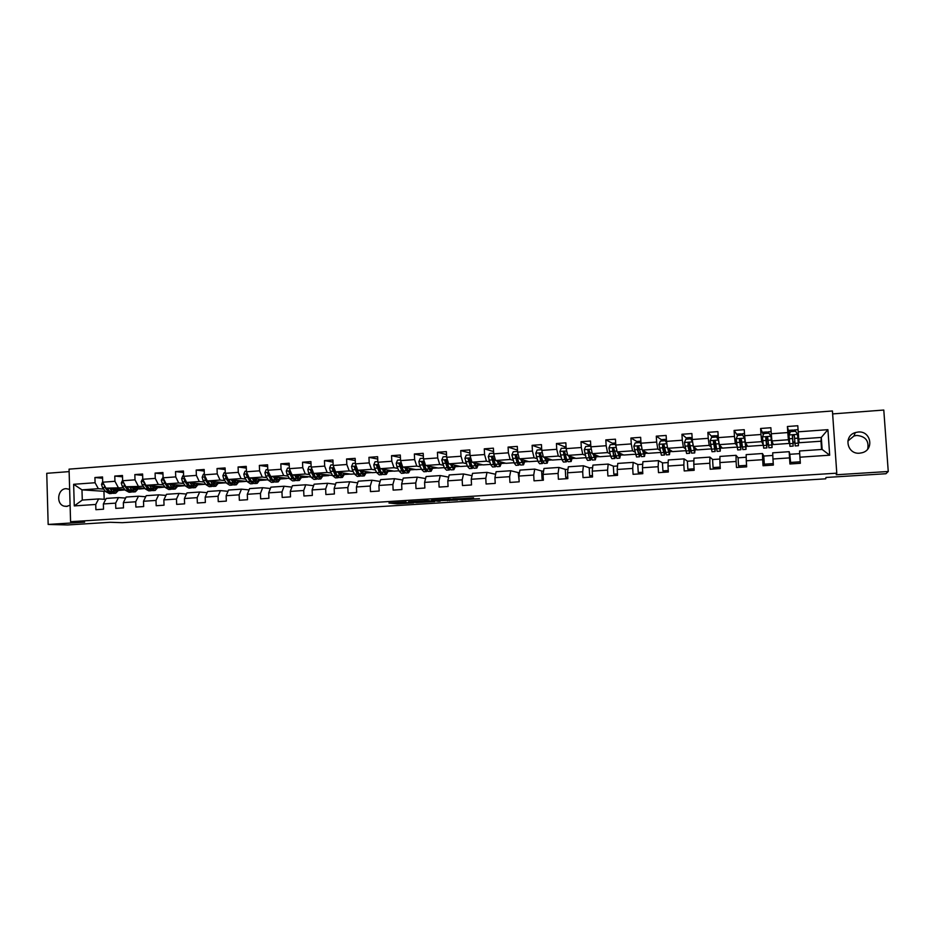 <?xml version="1.0" encoding="UTF-8"?>
<svg xmlns="http://www.w3.org/2000/svg" width="935" height="935" viewBox="0 0 935 935"><rect width="100%" height="100%" fill="white"/><g stroke="black" fill="none" stroke-linecap="round" stroke-linejoin="round"><path stroke-width="1.4" d="M406.094 501.908L388.937 503.018L397.235 503.836L413.667 502.878L400.46 502.562L406.094 501.908M858.12 432.028L855.28 432.601C843.218 436.002 847.122 454.562 859.627 453.183L862.07 452.75C874.576 449.758 870.894 430.544 858.12 432.028M847.87 441.028L853.971 435.99L856.74 435.441C865.494 436.283 869.153 440.829 867.692 449.104M69.646 489.367L66.069 488.654C57.467 488.806 55.808 504.199 64.188 506.162L66.572 506.419L70.102 505.216M473.577 498.145L452.785 498.998L461.715 499.863L479.48 498.671L460.803 499.629L456.035 499.021L473.566 497.852M69.143 471.614L46.75 473.309L48.164 524.442L67.6 524.956L110.213 522.291L122.263 522.677L825.71 478.825L825.979 477.481L885.936 473.729L888.25 471.497L883.785 410.044L832.641 413.913M48.164 524.442L84.641 522.139L70.581 521.707L836.778 473.168L836.229 474.77L888.25 471.497M428.055 500.552L408.513 501.779L416.472 502.633L434.658 501.557L428.055 500.552M431.538 500.26L450.238 499.15L457.449 500.05L438.024 500.657L440.163 501.16L438.223 501.289L431.538 500.26M70.581 521.707L69.061 469.136L832.43 410.968L836.778 473.168M789.222 443.435L773.327 444.557L771.924 440.923L788.38 439.754L789.222 443.435L788.45 434.214L789.257 434.156L787.399 426.512L787.808 432.578L771.27 433.77L770.872 427.727L760.599 428.487L760.996 434.518L744.646 435.698L744.248 429.691L734.092 430.439L734.478 436.435L718.302 437.615L717.916 431.631L707.877 432.367L708.251 438.34L692.251 439.497L691.877 433.548L681.942 434.272L682.305 440.221L666.491 441.367L666.129 435.441L656.288 436.166L656.65 442.068L641.001 443.202L640.65 437.323L630.926 438.036L631.265 443.915L615.791 445.037L615.44 439.181L605.822 439.882L606.16 445.726L590.85 446.837L590.511 441.016L580.997 441.717L581.325 447.526L566.166 448.625L565.85 442.828L556.43 443.529L556.746 449.303L541.762 450.389L541.447 444.628L532.132 445.317L532.436 451.067L517.604 452.143L517.3 446.404L508.079 447.082L508.383 452.809L493.703 453.872L493.399 448.169L484.283 448.835L484.575 454.539L470.048 455.59L469.767 449.91L460.733 450.576L461.013 456.245L446.638 457.285L446.369 451.628L437.428 452.295L437.709 457.928L423.473 458.956L423.204 453.335L414.369 453.989L414.637 459.599L400.554 460.616L400.297 455.029L391.543 455.672L391.8 461.247L377.857 462.264L377.611 456.701L368.951 457.344L369.196 462.883L355.405 463.889L355.16 458.349L346.581 458.98L346.827 464.508L333.176 465.501L332.93 459.997L324.445 460.616L324.679 466.109L311.156 467.091L310.934 461.609L302.531 462.229L302.753 467.699L289.371 468.669L289.149 463.222L280.839 463.83L281.049 469.276L267.807 470.235L267.585 464.8L259.357 465.408L259.568 470.831L246.454 471.778L246.244 466.378L238.086 466.974L238.296 472.362L225.3 473.309L225.101 467.932L217.037 468.528L217.224 473.893L204.368 474.828L204.181 469.475L196.186 470.071L196.373 475.401L183.634 476.324L183.447 471.006L175.535 471.591L175.722 476.897L163.111 477.808L162.924 472.514L155.093 473.098L155.268 478.381L142.774 479.281L142.599 474.01L134.839 474.583L135.014 479.842L122.637 480.742L122.473 475.494L114.783 476.067L114.947 481.303L102.698 482.191L102.546 476.967L94.926 477.528L95.078 482.74L73.643 484.295L74.274 505.905L82.28 500.061L98.642 498.939L105.737 499.395M787.399 426.512L797.789 425.741L798.21 431.818L827.907 429.668L829.684 455.193L799.928 457.192L800.348 463.292L789.935 463.982L789.526 457.893L772.953 459.003L773.362 465.069L763.053 465.747L762.656 459.693L746.282 460.791L746.668 466.834L736.488 467.5L736.09 461.481L719.892 462.568L720.277 468.564L710.203 469.23L709.817 463.246L693.793 464.321L694.167 470.293L684.21 470.948L683.836 464.987L667.987 466.051L668.35 471.988L658.497 472.642L658.135 466.717L642.462 467.769L642.812 473.671L633.065 474.314L632.715 468.423L617.205 469.464L617.544 475.331L607.902 475.973L607.563 470.106L592.229 471.135L592.556 476.979L583.019 477.61L582.692 471.778L567.51 472.794L567.837 478.615L558.394 479.234L558.078 473.426L543.06 474.442L543.375 480.216L534.037 480.835L533.721 475.062L518.867 476.067L519.17 481.817L509.926 482.425L509.633 476.686L494.931 477.668L495.223 483.395L486.083 483.991L485.791 478.288L471.24 479.258L471.52 484.949L462.474 485.546L462.194 479.865L447.795 480.835L448.075 486.492L439.123 487.088L438.842 481.432L424.595 482.39L424.864 488.023L416.005 488.608L415.736 482.986L401.641 483.933L401.898 489.543L393.132 490.115L392.875 484.517L378.909 485.452L379.166 491.039L370.482 491.611L370.237 486.036L356.422 486.971L356.667 492.523L348.077 493.084L347.832 487.544L334.157 488.467L334.391 493.984L325.883 494.545L325.649 489.028L312.115 489.94L312.348 495.433L303.922 495.994L303.7 490.513L290.294 491.413L290.516 496.871L282.183 497.42L281.961 491.962L268.696 492.862L268.918 498.297L260.655 498.846L260.444 493.411L247.307 494.288L247.518 499.711L239.348 500.248L239.138 494.837L226.141 495.714L226.34 501.102L218.252 501.639L218.054 496.263L205.174 497.116L205.361 502.481L197.355 503.007L197.168 497.654L184.417 498.519L184.604 503.848L176.668 504.374L176.481 499.045L163.859 499.898L164.034 505.204L156.18 505.73L156.005 500.424L143.499 501.265L143.674 506.548L135.891 507.062L135.715 501.779L123.338 502.621L123.502 507.88L115.8 508.383L115.636 503.135L103.364 503.953L103.528 509.189L95.896 509.692L95.744 504.468L74.274 505.905M789.83 454.293L789.187 451.687L772.707 452.82L772.953 459.003M788.38 439.754L787.808 432.578M771.924 440.923L771.27 433.77M789.526 457.893L789.187 451.687M763.229 445.259L747.731 446.346L745.405 442.804L761.686 441.647L763.17 444.663M763.86 456.058L762.469 453.522L746.177 454.632L746.282 460.791M761.686 441.647L760.996 434.518M745.405 442.804L744.646 435.698M762.656 459.693L762.469 453.522M737.096 447.094L722.404 448.122L719.179 444.663L735.284 443.529L736.897 445.633M738.159 457.799L736.044 455.322L719.938 456.432L719.892 462.568M735.284 443.529L734.478 436.435M719.179 444.663L718.302 437.615M736.09 461.481L736.044 455.322M711.231 448.905L697.346 449.887L693.244 446.509L709.174 445.376L710.939 447.07M712.739 459.529L709.91 457.11L693.98 458.208L693.793 464.321M709.174 445.376L708.251 438.34M693.244 446.509L692.251 439.497M709.817 463.246L709.91 457.11M685.659 450.705L672.546 451.617L667.59 448.321L683.345 447.21L685.273 448.671M687.576 461.235L684.069 458.886L668.303 459.962L667.987 466.051M683.345 447.21L682.305 440.221M667.59 448.321L666.491 441.367M683.836 464.987L684.069 458.886M660.355 452.482L648.002 453.346L642.216 450.121L657.796 449.022L659.888 450.319M662.693 462.918L658.497 460.639L642.906 461.703L642.462 467.769M657.796 449.022L656.65 442.068M642.216 450.121L641.001 443.202M658.135 466.717L658.497 460.639M635.321 454.235L623.715 455.041L617.112 451.909L632.528 450.81L634.783 451.991M638.056 464.59L633.205 462.369L617.778 463.421L617.205 469.464M632.528 450.81L631.265 443.915M617.112 451.909L615.791 445.037M632.715 468.423L633.205 462.369M610.555 455.964L599.686 456.736L592.276 453.662L607.528 452.587L609.947 453.674M613.687 466.249L608.182 464.076L592.919 465.116L592.229 471.135M607.528 452.587L606.16 445.726M592.276 453.662L590.85 446.837M607.563 470.106L608.182 464.076M586.046 457.694L575.89 458.395L567.697 455.403L582.785 454.34L585.368 455.357M589.564 467.886L583.428 465.77L568.328 466.799L567.51 472.794M582.785 454.34L581.325 447.526M567.697 455.403L566.166 448.625M582.692 471.778L583.428 465.77M561.795 459.389L552.351 460.055L543.387 457.133L558.312 456.07L561.058 457.028M565.698 469.51L558.943 467.442L543.995 468.47L543.06 474.442M558.312 456.07L556.746 449.303M543.387 457.133L541.762 450.389M558.078 473.426L558.943 467.442M537.8 461.072L529.046 461.691L519.322 458.84L534.107 457.788L536.994 458.699M542.078 471.111L534.715 469.101L519.918 470.118L518.867 476.067M534.107 457.788L532.436 451.067M519.322 458.84L517.604 452.143M533.721 475.062L534.715 469.101M514.051 462.743L505.975 463.304L495.527 460.523L510.136 459.494L513.186 460.347M518.691 472.701L510.732 470.749L496.099 471.743L494.931 477.668M510.136 459.494L508.383 452.809M495.527 460.523L493.703 453.872M509.633 476.686L510.732 470.749M490.548 464.391L483.138 464.905L471.965 462.194L486.434 461.177L489.624 461.983M495.55 474.267L487.006 472.374L472.526 473.355L471.24 479.258M486.434 461.177L484.575 454.539M471.965 462.194L470.048 455.59M485.791 478.288L487.006 472.374M467.29 466.016L460.534 466.495L448.648 463.853L462.965 462.837L466.296 463.62M472.011 475.693L463.526 473.975L449.197 474.957L447.795 480.835M462.965 462.837L461.013 456.245M448.648 463.853L446.638 457.285M462.194 479.865L463.526 473.975M444.265 467.629L438.141 468.061L425.577 465.49L439.742 464.485L443.225 465.233M448.683 477.13L440.28 475.564L426.103 476.534L424.595 482.39M439.742 464.485L437.709 457.928M425.577 465.49L423.473 458.956M438.842 481.432L440.28 475.564M421.475 469.23L415.981 469.615L402.74 467.103L416.765 466.109L420.376 466.834M424.572 467.664L425.191 467.792M425.589 478.556L417.291 477.142L403.254 478.101L401.641 483.933M416.765 466.109L414.637 459.599M402.74 467.103L400.554 460.616M415.736 482.986L417.291 477.142M398.918 470.808L394.044 471.158L380.136 468.716L394.009 467.722L397.761 468.412M401.98 469.195L402.833 469.347M402.728 479.994L394.523 478.697L380.627 479.643L378.909 485.452M394.009 467.722L391.8 461.247M380.136 468.716L377.857 462.264M392.875 484.517L394.523 478.697M376.595 472.374L372.317 472.678L357.754 470.293L371.499 469.323L375.379 469.989M379.622 470.714L380.393 470.843M380.101 481.432L371.99 480.239L358.234 481.174L356.422 486.971M371.499 469.323L369.196 462.883M357.754 470.293L355.405 463.889M370.237 486.036L371.99 480.239M354.482 473.928L350.8 474.185L335.607 471.871L349.211 470.901L353.22 471.544M357.486 472.222L358.187 472.327M357.708 482.857L349.69 481.77L336.074 482.694L334.157 488.467M349.211 470.901L346.827 464.508M335.607 471.871L333.176 465.501M347.832 487.544L349.69 481.77M332.603 475.459L313.681 473.426L327.145 472.467L331.294 473.087M335.572 473.718L336.191 473.811M340.948 472.678L341.006 474.536M335.548 484.283L327.601 483.278L314.125 484.201L312.115 489.94M327.145 472.467L324.679 466.109M313.681 473.426L311.156 467.091M325.649 489.028L327.601 483.278M310.934 476.979L291.965 474.957L305.301 474.022L309.567 474.606M320.179 474.349L319.209 476.406M313.599 485.697L305.745 484.774L292.41 485.686L290.294 491.413M305.301 474.022L302.753 467.699M291.965 474.957L289.371 468.669M303.7 490.513L305.745 484.774M289.476 478.486L270.472 476.488L283.679 475.553L288.062 476.125M291.884 487.112L284.111 486.247L270.893 487.158L268.696 492.862M283.679 475.553L281.049 469.276M270.472 476.488L267.807 470.235M281.961 491.962L284.111 486.247M268.24 479.982L249.189 477.995L262.267 477.072L266.779 477.621M270.379 488.514L262.677 487.719L249.598 488.608L247.307 494.288M262.267 477.072L259.568 470.831M249.189 477.995L246.454 471.778M260.444 493.411L262.677 487.719M230.524 482.67L228.163 479.491L241.066 478.568L245.695 479.106M225.3 473.309L228.128 479.491L247.202 481.455M249.084 489.905L241.464 489.169L228.514 490.057L226.141 495.714M241.066 478.568L238.296 472.362M239.138 494.837L241.464 489.169M226.375 482.916L207.254 480.964L220.076 480.064L224.821 480.578M228 491.296L220.461 490.606L207.64 491.483L205.174 497.116M220.076 480.064L217.224 473.893M207.254 480.964L204.368 474.828M218.054 496.263L220.461 490.606M205.723 484.342L186.603 482.437L199.284 481.537L204.146 482.039M207.126 492.675L199.669 492.032L186.965 492.897L184.417 498.519M199.284 481.537L196.373 475.401M186.603 482.437L183.634 476.324M197.168 497.654L199.669 492.032M185.235 485.686L166.138 483.886L178.702 482.998L183.669 483.477M186.451 494.042L179.064 493.435L166.488 494.299L163.859 499.898M178.702 482.998L175.722 476.897M166.138 483.886L163.111 477.808M176.481 499.045L179.064 493.435M164.934 487.018L145.872 485.323L158.319 484.435L163.391 484.903M165.974 495.398L158.669 494.837L146.211 495.69L143.499 501.265M158.319 484.435L155.268 478.381M145.872 485.323L142.774 479.281M156.005 500.424L158.669 494.837M144.832 488.35L125.804 486.749L143.312 486.317M145.708 496.742L138.474 496.216L126.132 497.058L123.338 502.621M138.135 485.873L135.014 479.842M125.804 486.749L122.637 480.742M135.715 501.779L138.474 496.216M124.928 489.671L105.924 488.152L123.42 487.731M125.629 498.075L118.465 497.584L106.239 498.425L103.364 503.953M118.137 487.287L114.947 481.303M105.924 488.152L102.698 482.191M115.636 503.135L118.465 497.584M105.526 491.389L81.976 489.858L98.339 488.689L103.715 489.11M119.072 490.314L119.89 490.384L119.002 490.443M98.339 488.689L95.078 482.74M82.28 500.061L81.976 489.858L73.643 484.295M95.744 504.468L98.642 498.939M103.949 491.506L104.182 499.302M799.928 457.192L799.542 450.986L822.134 449.431L821.304 437.428L798.724 439.029L799.203 442.734L820.988 441.215L821.304 437.428L827.907 429.668M821.549 449.478L820.988 441.215M793.044 443.015L794.937 442.874M798.268 442.641L799.191 442.582M766.899 444.85L768.441 444.733M772.076 444.476L773.268 444.394M741.034 446.661L742.25 446.579M746.153 446.299L747.626 446.194M715.45 448.449L716.327 448.391M720.511 448.099L722.264 447.982M695.149 449.875L697.171 449.735M670.044 451.64L672.335 451.476M645.22 453.382L647.756 453.206M620.653 455.111L623.435 454.913M596.331 456.818L599.358 456.596M572.267 458.501L575.539 458.267M548.459 460.172L551.966 459.926M524.897 461.832L528.626 461.563M501.569 463.468L505.531 463.187M478.475 465.081L482.659 464.788M455.625 466.682L460.02 466.378M432.998 468.271L437.603 467.956M410.605 469.849L415.409 469.51M388.422 471.404L393.448 471.053M366.473 472.946L371.686 472.572M344.734 474.466L350.146 474.092M323.218 475.973L328.816 475.588M301.9 477.469L307.685 477.072M280.792 478.954L286.764 478.533M259.895 480.426L266.043 479.994M239.196 481.876L245.519 481.432M218.696 483.313L225.183 482.857M198.395 484.739L205.045 484.272M178.351 486.282L185.107 485.674M158.681 487.661L164.981 487.077M139.198 489.028L144.937 488.491M119.89 490.384L125.091 489.882M829.684 455.193L822.134 449.431M798.724 439.029L798.21 431.818M119.458 489.461L120.966 489.356M119.89 490.244L119.142 490.185M102.581 478.241L94.926 477.528M122.52 476.827L114.783 476.067M138.988 488.093L140.484 487.988M142.646 475.389L134.839 474.583M158.716 486.703L160.201 486.597M162.982 473.951L155.093 473.098M178.62 485.3L180.093 485.195M183.505 472.502L175.535 471.591M198.723 483.886L200.172 483.781M204.227 471.041L196.186 470.071M219.024 482.46L220.45 482.355M225.171 469.569L217.037 468.528M239.512 481.011L240.914 480.917M246.314 468.096L238.086 466.974M260.199 479.561L261.59 479.468M267.667 466.6L259.357 465.408M281.084 478.089L282.464 477.995M289.231 465.104L280.839 463.83M302.169 476.605L303.536 476.511M311.016 463.608L302.531 462.229M319.221 475.412L319.805 475.366M323.475 475.109L324.807 475.015M333.024 462.089L324.445 460.616M340.691 473.893L341.333 473.846M344.98 473.589L346.301 473.507M355.253 460.581L346.581 458.98M362.371 472.374L363.072 472.327M366.707 472.07L368.004 471.976M377.717 459.062L368.951 457.344M384.507 469.475L384.262 470.843L385.033 470.772M388.644 470.527L389.93 470.434M400.414 457.554L391.543 455.672M406.632 469.253L407.216 469.218M410.804 468.961L412.066 468.879M423.333 456.035L414.369 453.989M433.185 467.383L434.424 467.301M446.509 454.527L437.428 452.295M455.801 465.794L457.016 465.712M469.919 453.031L460.733 450.576M478.638 464.192L479.83 464.111M495.141 476.569L495.597 474.267M493.575 451.558L484.283 448.835M501.709 462.568L502.89 462.486M519.1 480.543L518.212 472.724L519.474 472.642M517.499 450.109L508.079 447.082M525.026 460.92L526.171 460.85M543.317 479.199L542.055 478.884L541.634 471.135L543.597 471.006M542.055 478.884L543.293 478.802M541.307 448.566L532.132 445.317M540.781 455.485L540.746 454.854M548.576 459.272L549.698 459.19M567.79 477.878L565.722 477.317L565.289 469.534L567.977 469.347M565.722 477.317L567.755 477.189M564.915 446.883L556.43 443.529M564.471 454.796L564.296 451.582M572.372 457.589L573.471 457.519M592.533 476.628L589.646 475.74L589.202 467.909L592.626 467.675M589.646 475.74L592.474 475.553M588.769 445.177L580.997 441.717M588.372 453.265L588.173 449.723M596.413 455.906L597.488 455.824M617.24 475.354L613.816 474.138L613.36 466.273L617.532 465.992M613.816 474.138L617.462 473.893M612.869 443.459L605.822 439.882M620.711 454.188L621.763 454.118M641.258 473.776L638.243 472.514L637.775 464.613L642.719 464.274M638.243 472.514L642.731 472.222M637.238 441.741L630.926 438.036M645.267 452.47L646.295 452.388M665.533 472.175L662.927 470.889L662.436 462.942L668.163 462.544M662.927 470.889L668.268 470.527M661.851 440.034L656.288 436.166M670.079 450.717L671.085 450.647M690.053 470.562L687.868 469.23L687.377 461.247L693.899 460.803M687.868 469.23L694.074 468.821M686.734 438.34L681.942 434.272M695.161 448.952L696.131 448.882M714.831 468.926L713.078 467.57L712.575 459.541L719.915 459.038M713.078 467.57L720.184 467.091M711.897 436.692L707.877 432.367M715.45 447.526L716.187 447.479M720.511 447.175L721.458 447.105M739.865 467.278L738.556 465.875L738.042 457.811L746.223 457.25M738.556 465.875L746.574 465.35M737.341 435.184L734.092 430.439M741.023 445.726L742.121 445.644M746.13 445.364L747.042 445.305M765.169 465.607L764.316 464.181L763.778 456.058L772.813 455.45M764.316 464.181L773.257 463.585M763.1 434.109L760.599 428.487M763.147 444.487L762.82 441.507M762.504 436.762L762.808 436.061M766.864 443.903L768.348 443.809M772.029 443.541L772.918 443.482M790.753 463.924L789.806 454.293L799.706 453.627M790.356 462.451L800.243 461.796M792.985 442.068L794.867 441.939M798.21 441.706L799.063 441.647M398.076 502.364L400.449 502.422M424.233 500.728L427.12 500.552M411.657 501.616L417.922 502.457L424.291 501.873L411.645 501.511M448.356 499.197L449.267 499.15L449.338 500.634M441.472 499.944L433.863 500.424L442.185 500.295L443.19 500.155L441.449 499.629M102.686 481.56L101.518 484.47L102.523 487.602L105.725 491.635L109.477 493.622L111.592 493.47M112.177 489.309L112.457 488.678M109.851 488.467L112.001 491.191L115.73 493.189L119.54 489.239M111.627 488.608L115.578 491.354L118.278 489.145M104.124 484.809L104.907 487.439L108.109 491.471L112.457 493.318M115.508 489.963L115.87 488.947M114.678 488.853L113.486 490.7M115.472 493.201L113.345 493.353L109.617 491.366L107.151 488.257M114.269 491.156L116.08 488.97M122.625 480.099L121.258 483.044L122.24 486.2L125.383 490.256L129.042 492.254L131.192 492.114M129.614 487.065L131.718 489.811L135.365 491.822L139.081 487.86M131.344 487.217L135.213 489.987L137.842 487.766M123.981 483.278L124.659 486.036L127.791 490.092L132.069 491.95M134.944 488.748L135.376 487.556M134.219 487.451L133.097 489.262M135.107 491.833L132.957 491.985L129.31 489.987L126.891 486.831M133.892 489.765L135.622 487.579M142.751 478.638L141.197 481.618L142.155 484.786L145.229 488.865L148.805 490.887L150.979 490.735M149.565 485.651L151.622 488.421L155.175 490.443L158.798 486.469M151.26 485.803L155.035 488.596L157.594 486.364M144.037 481.747L144.598 484.61L147.66 488.701L151.856 490.559M154.567 487.521L155.058 486.142M153.924 486.036L152.896 487.801M148.501 487.661L146.772 485.405L149.191 488.584L152.756 490.606L154.929 490.454M153.702 488.35L155.35 486.165M163.087 477.154L161.311 480.169L162.269 483.36L165.261 487.462L168.756 489.496L170.953 489.344M169.702 484.225L171.724 487.006L175.196 489.052L178.702 485.066M171.35 484.377L175.044 487.193L177.533 484.961M164.315 480.216L164.724 483.185L167.716 487.287L171.841 489.169M174.377 486.27L174.927 484.716M173.828 484.61L172.881 486.329M168.779 486.516L166.827 483.944M174.95 489.063L172.741 489.215L169.27 487.182L166.921 483.956M173.7 486.925L175.266 484.739M183.611 475.67L182.839 475.728L181.635 478.708L182.57 481.911L185.492 486.048L188.893 488.093L191.126 487.941M190.039 482.776L192.014 485.592L195.392 487.649L198.804 483.652M191.652 482.939L195.251 485.779L197.659 483.535M184.791 478.708L184.242 479.62L185.048 481.735L187.97 485.873L192.014 487.754M194.398 484.996L194.994 483.266M193.919 483.161L193.054 484.821M189.197 485.277L187.07 482.483M195.158 487.661L192.926 487.813L189.536 485.768L187.234 482.495M193.884 485.475L195.38 483.301M185.621 480.415L184.242 479.62M204.344 474.162L203.374 474.232L202.147 477.236L203.059 480.461L205.91 484.61L209.23 486.679L211.497 486.527M210.574 481.315L212.502 484.155L215.786 486.223L219.094 482.215M212.14 481.478L215.646 484.353L217.984 482.098M205.49 477.212L204.788 478.147L205.571 480.286L208.411 484.435L212.385 486.329M214.606 483.699L215.237 481.805M214.208 481.7L213.437 483.301M209.767 483.991L207.523 480.999M215.564 486.247L213.297 486.399L210.001 484.33L207.745 481.022M214.279 484.014L215.681 481.852M206.728 479.83L204.788 478.147M225.277 472.642L224.096 472.736L222.869 475.74L223.757 478.989L226.539 483.173L229.765 485.253L232.055 485.101M231.319 479.842L233.189 482.705L236.38 484.798L239.582 480.765M232.827 480.017L236.239 482.916L238.507 480.648M226.41 475.728L225.522 476.663L226.293 478.802L229.063 482.986L232.944 484.879M235.012 482.378L235.69 480.333M234.685 480.228L234.007 481.735M236.158 484.809L233.867 484.973L230.665 482.881L228.444 479.526M234.86 482.542L236.169 480.391M228.047 479.316L226.457 476.768L225.522 476.663M246.419 471.111L245.028 471.217L243.79 474.244L244.666 477.505L247.366 481.712L250.486 483.816L252.812 483.652M252.251 478.358L254.086 481.233L257.183 483.348L260.269 479.304M253.712 478.533L257.031 481.467L259.229 479.188M247.565 474.29L246.478 475.167L249.914 481.525L253.712 483.43M255.629 481.034L256.33 478.837M255.372 478.732L254.776 480.158M251.457 481.315L247.378 475.272L246.478 475.167M256.961 483.36L254.636 483.524L251.527 481.42L249.353 478.019M255.641 481.034L256.868 478.907M248.85 477.201L248.313 476.008M267.784 469.557L266.159 469.674L264.921 472.724L265.774 475.997L268.392 480.239L271.419 482.355L273.78 482.191M273.406 476.85L275.182 479.76L278.174 481.887L281.154 477.832M274.82 477.037L278.034 479.994L280.149 477.703M268.964 472.935L267.62 473.648L270.975 480.052L274.68 481.946M276.55 479.456L277.181 477.329M276.246 477.212L275.743 478.533M277.976 481.899L275.603 482.063L272.599 479.935L268.497 473.764L267.62 473.648M276.62 479.515L277.765 477.399M275.182 479.76L272.599 479.935L269.292 473.718M289.347 467.991L287.512 468.131L286.285 471.111L287.092 474.489L289.628 478.743L292.561 480.894L294.957 480.719M294.759 475.331L296.488 478.264L299.387 480.415L302.239 476.336M296.126 475.518L299.235 478.51L301.28 476.207M299.188 480.426L296.792 480.59L293.882 478.451L290.481 471.567L288.985 472.117L292.234 478.568L295.857 480.461M297.669 477.832L298.23 475.798M297.33 475.681L296.921 476.862M293.929 478.533L289.827 472.233L288.985 472.117M297.809 477.972L298.861 475.892M311.133 466.413L309.076 466.565L307.837 469.557L308.62 472.958L311.086 477.247L313.915 479.41L316.334 479.234M316.322 473.8L318.005 476.757L320.798 478.93L323.545 474.828M317.643 473.987L320.647 477.014L322.61 474.7M320.611 478.942L318.18 479.106L315.364 476.943L312.138 470.141L310.56 470.574L313.704 477.06L317.245 478.954M318.999 476.172L319.478 474.255M318.625 474.127L318.297 475.155M315.469 477.107L310.56 470.574M333.141 464.812L330.85 464.987L329.576 468.073L330.359 471.404L332.743 475.728L335.466 477.902L337.921 477.738M338.108 472.245L339.732 475.237L342.42 477.423L345.05 473.309M339.37 472.444L342.28 475.494L344.162 473.168M342.245 477.434L339.779 477.61L337.079 475.424L334.005 468.727L332.357 469.008L335.396 475.541L338.108 477.727L338.832 477.423M340.118 472.561L339.884 473.391M337.208 475.658L332.357 469.008M340.831 474.805L341.696 472.794M355.37 463.199L352.846 463.386L351.56 466.495L352.331 469.849L354.622 474.197L357.24 476.394L359.73 476.219M360.115 470.679L361.681 473.694L364.264 475.903L366.777 471.778M361.319 470.878L364.124 473.963L365.912 471.637M364.089 475.915L361.6 476.09L358.993 473.881L356.071 467.313L354.365 467.442L357.299 474.01L359.905 476.207L360.641 475.88M362.289 472.689L362.616 471.088M361.833 470.959L361.681 471.567M359.169 474.185L354.365 467.442M362.651 473.18L363.423 471.228M377.833 461.574L375.064 461.773L373.766 464.894L374.514 468.271L376.723 472.642L379.236 474.863L381.76 474.688M380.3 471.859L380.592 471.24M382.345 469.101L383.853 472.14L386.33 474.372L388.715 470.223M383.502 469.3L386.19 472.42L387.896 470.071M386.167 474.384L383.63 474.559L381.141 472.339L378.324 465.724L376.595 465.688L379.435 472.455L381.924 474.676L382.672 474.314M381.328 472.689L376.595 465.688M384.694 471.52L385.372 469.627M400.519 459.926L397.515 460.149L396.206 463.281L396.931 466.67L399.046 471.076L401.454 473.32L404.013 473.145M402.517 470.165L402.845 469.358M404.797 467.5L406.257 470.574L408.618 472.818L410.862 468.645M405.919 467.71L408.466 470.866L410.091 468.505M408.455 472.829L405.895 473.005L403.511 470.772L400.799 464.111L399.081 463.924L401.781 470.889L404.165 473.133L404.925 472.724M406.456 468.891L406.62 467.839M403.71 471.17L399.081 463.924M406.959 469.826L407.543 468.014M423.45 458.267L420.189 458.501L418.868 461.656L419.57 465.069L421.603 469.499L423.894 471.754L426.489 471.579M424.969 468.435L425.308 467.406M427.47 465.875L428.873 468.984L431.128 471.252L433.244 467.056M428.522 466.086L430.988 469.288L432.508 466.904M430.977 471.263L428.37 471.45L426.115 469.183L423.508 462.486L421.814 462.159L424.361 469.312L426.641 471.567L427.4 471.111M428.861 466.857L428.955 466.179M426.313 469.615L421.814 462.159M429.457 468.084L429.936 466.378M446.603 456.584L443.096 456.841L441.764 460.008L444.382 467.897L446.556 470.176L449.186 470.001M447.631 466.635L447.982 465.35M450.389 464.239L453.872 469.674L455.859 465.455M451.383 464.461L453.72 467.699L455.158 465.303M453.732 469.686L451.091 469.861L448.94 467.582L446.451 460.838L444.791 460.406L447.175 467.71L449.326 469.989L450.109 469.464M449.069 468.026L444.791 460.406M452.166 466.273L452.552 464.718M470.013 454.889L466.238 455.158L464.905 458.349L467.395 466.284L469.452 468.587L472.128 468.4M470.539 464.777L470.866 463.176M473.542 462.58L476.838 468.073L478.697 463.83M474.477 462.802L476.698 466.086L478.042 463.667M476.71 468.084L474.033 468.271L472 465.969L469.639 459.178L468.014 458.664L470.223 466.097L472.257 468.4L473.04 467.792M472.187 466.39L470.422 464.496L468.014 458.664M475.109 464.391L475.401 463.035M493.668 453.171L489.624 453.463L488.28 456.666L490.653 464.66L492.593 466.986L495.293 466.787M493.668 462.813L493.972 460.838M496.929 460.908L500.05 466.46L501.768 462.182M497.806 461.13L499.909 464.461L501.148 462.019M499.933 466.471L497.21 466.658L495.305 464.333L493.061 457.507L491.471 456.911L493.505 464.461L495.421 466.787L496.216 466.086M495.457 464.73L493.68 462.86L491.471 456.911M498.285 462.416L498.472 461.317M517.569 451.43L513.257 451.745L511.901 454.971L514.145 463.012L515.956 465.361L518.703 465.162M517.02 460.745L517.277 458.29M520.573 459.202L523.506 464.835L525.073 460.523M521.379 459.436L523.355 462.825L524.512 460.359M523.39 464.835L520.631 465.034L518.843 462.685L516.728 455.812L515.173 455.17L517.032 462.813L518.82 465.151L519.615 464.333M518.96 463L517.184 461.2L515.173 455.17M521.695 460.324L521.788 459.564M541.716 449.677L537.134 450.016L535.767 453.253L537.894 461.352L539.577 463.713L542.358 463.515M540.605 458.536L540.781 455.076M540.956 449.735L541.552 448.368M544.45 457.484L547.197 463.187L548.623 458.84M545.198 457.729L547.057 461.165L548.097 458.664M547.092 463.187L544.299 463.386L542.639 461.013L540.64 454.094L539.121 453.417L540.792 461.142L542.475 463.515L543.27 462.521M542.709 461.212L540.933 459.529L539.121 453.417M566.154 448.297L561.269 448.262L559.89 451.523L561.877 459.669L563.443 462.054L566.259 461.855M564.413 456.14L564.483 451.722M564.611 448.017L565.266 446.661M568.585 455.731L571.145 461.516L572.407 457.133M569.275 455.988L570.993 459.494L571.939 456.958M571.04 461.528L568.211 461.726L566.68 459.33L564.81 452.365L563.314 451.652L564.822 459.459L566.365 461.855L567.159 460.628M569.625 459.132L566.213 459.821L563.314 451.652M590.885 447.035L590.371 446.147L585.661 446.498L584.258 449.77L586.128 457.975L587.554 460.382L590.417 460.184M588.431 453.475L588.431 449.735M588.524 446.287L589.097 444.92M592.977 453.954L595.338 459.833L596.448 455.392M593.596 454.211L595.186 457.799L596.027 455.216M595.244 459.845L592.369 460.043L589.237 450.612L587.764 449.875L589.097 457.764L590.511 460.172L591.294 458.629M590.885 457.344L590.359 458.138L589.19 456.128L587.764 449.875M615.943 445.866L615.078 444.359L610.298 444.709L608.895 447.994L610.625 456.257L611.922 458.688L614.821 458.477M612.659 450.413L612.624 448.356M612.682 444.534L613.185 443.167M617.626 452.154L619.788 458.138L620.746 453.639M618.175 452.411L619.636 456.093L620.361 453.452M615.078 444.359L615.838 445.305M619.706 458.138L616.796 458.349L613.921 448.847L612.472 448.075L613.629 456.046L614.903 458.477L615.674 456.455M615.335 455.158L614.762 456.432L613.699 454.398L612.472 448.075M615.592 444.885L615.709 443.739M641.246 444.616L640.043 442.547L640.896 441.39L640.627 443.202M641.165 444.183L640.043 442.547L635.216 442.898L633.801 446.205L636.548 456.97L639.493 456.771M637.086 442.758L637.518 441.402M642.532 450.308L644.495 456.42L645.29 451.839M643.023 450.576L644.344 454.363L644.963 451.652M644.425 456.42L641.468 456.631L638.874 447.059L637.436 446.275L637.308 449.583L639.563 456.759L640.3 453.989M639.996 452.704L639.411 454.702L638.465 452.657L637.436 446.275M664.773 440.747L665.054 439.368L666.374 439.602M666.795 443.307L665.276 440.712L660.402 441.075L658.965 444.394L661.431 455.24L664.423 455.029M661.758 440.969L662.109 439.602M667.719 448.403L669.46 454.679L670.091 449.992M668.128 448.683L669.32 452.61L669.822 449.805M665.276 440.712L666.749 442.991M669.402 454.69L666.41 454.889L664.095 445.259L662.67 444.452L662.483 447.795L664.481 455.029L665.136 451.032M664.867 449.782L664.341 452.961L662.67 444.452M689.738 438.936L689.96 437.557L691.748 437.744M684.443 442.489L692.578 441.893L690.778 438.866L685.846 439.216L684.408 442.571L686.582 453.487L689.621 453.276M686.687 439.158L686.968 437.79M692.636 442.243L694.705 452.926L695.161 448.087M693.501 446.72L694.565 450.845L694.939 447.9M690.778 438.866L692.566 441.729M694.658 452.926L691.62 453.136L689.598 443.424L688.172 442.606L687.926 445.983L689.668 453.276L690.147 447.234M689.913 445.96L689.527 451.196L688.172 442.606M691.935 437.428L691.666 440.198M714.971 437.113L715.111 435.722L716.97 435.897M716.561 436.996L718.583 440.292L716.561 436.996L711.582 437.358L710.133 440.712L712.014 451.722L715.088 451.511L715.24 441.168M711.874 437.335L712.038 435.944L715.111 435.722M718.583 440.292L720.079 449.057L720.312 445.89M718.431 440.116L720.219 451.149L720.488 446.077M720.184 451.161L717.098 451.371L715.369 441.577L713.954 440.747L713.37 441.729L715.123 451.511M713.674 442.804L715.158 442.699L714.983 449.419L713.954 440.747M718.173 435.5L717.063 435.581L716.923 437.498M715.158 442.699L715.088 441.004M740.462 435.254L740.543 433.875L742.448 434.039M742.635 435.102L744.634 438.421L742.635 435.102L737.598 435.465L736.137 438.854L737.715 449.934L740.836 449.723M737.353 436.026L737.47 434.12M744.634 438.421L745.861 447.257L745.955 443.646M744.529 438.246L746.013 449.361L746.083 443.833M745.978 449.361L742.857 449.583L741.42 439.719L740.017 438.866L739.41 439.859L740.859 449.712L740.73 438.983M739.643 440.946L740.707 440.876L740.719 447.62L740.017 438.866M742.542 433.746L742.437 435.114M740.707 440.876L740.613 438.971M766.244 433.384L766.256 431.993L768.219 432.145M771.924 445.434L770.978 436.528L768.991 433.185L763.895 433.559L762.422 436.961L763.696 448.134L766.864 447.912L766.501 437.124M763.159 435.266L763.124 432.25M770.908 436.353L772.076 447.549L771.866 440.303M771.936 445.434L771.702 438.503M772.065 447.549L768.886 447.772L767.764 437.825L766.373 436.972L765.73 437.977L766.875 447.912M765.905 439.076L766.548 439.029L766.735 445.796L765.812 438.164L766.373 436.972M768.254 431.876L768.231 433.244M766.548 439.029L766.431 437.148M792.296 431.502L792.237 430.1L794.247 430.229M797.765 436.797L798.291 443.587L797.578 434.436L795.638 431.257L790.496 431.631L789 435.044L789.958 446.299L793.172 446.077L792.576 435.581M789.269 434.424L789.058 430.334L792.237 430.123M797.578 434.436L798.443 445.714L797.789 433.536M797.426 429.726L794.247 429.96L794.306 431.351M797.882 436.785L797.076 433.618M798.432 445.714L795.217 445.937L794.399 435.92L793.009 435.055L792.342 436.072L793.184 446.077M792.448 437.183L793.032 443.95L792.377 436.259L793.009 435.055M792.658 437.159L792.553 435.605M398.988 502.317L399.046 503.79M397.165 502.422L397.223 503.836M424.233 500.716L424.291 501.873M447.468 499.255L447.538 500.681M444.546 499.43L444.581 500.318M443.167 499.524L443.19 500.155M103.808 484.225L101.553 484.388M108.109 491.471L105.725 491.635M112.001 491.191L109.617 491.366M104.907 487.439L102.523 487.602M123.724 482.799L121.293 482.974M127.791 490.092L125.383 490.256M131.718 489.811L129.31 489.987M124.659 486.036L122.24 486.2M143.838 481.35L141.22 481.537M147.66 488.701L145.229 488.865M151.622 488.421L149.191 488.584M144.598 484.61L142.155 484.786M144.469 482.589L143.756 482.518M164.151 479.889L161.346 480.087M167.716 487.287L165.261 487.462M171.724 487.006L169.27 487.182M164.724 483.185L162.269 483.36M164.782 481.163L163.906 481.081M184.651 478.416L181.671 478.626M187.97 485.873L185.492 486.048M192.014 485.592L189.536 485.768M185.048 481.735L182.57 481.911M205.361 476.932L202.182 477.154M208.411 484.435L205.91 484.61M212.502 484.155L210.001 484.33M205.571 480.286L203.059 480.461M226.27 475.424L222.904 475.67M229.063 482.986L226.539 483.173M233.189 482.705L230.665 482.881M226.293 478.802L223.757 478.989M247.389 473.905L243.825 474.162M249.914 481.525L247.366 481.712M254.086 481.233L251.527 481.42M247.226 477.317L244.666 477.505M268.719 472.374L264.956 472.642M270.975 480.052L268.392 480.239M268.357 475.822L265.774 475.997M290.259 470.819L286.285 471.111M292.234 478.568L289.628 478.743M296.488 478.264L293.882 478.451M289.698 474.302L287.092 474.489M312.021 469.265L307.837 469.557M313.704 477.06L311.086 477.247M318.005 476.757L315.364 476.943M311.25 472.771L308.62 472.958M334.005 467.675L329.611 467.991M335.396 475.541L332.743 475.728M339.732 475.237L337.079 475.424M333.024 471.217L330.359 471.404M335.291 471.053L334.707 471.1M356.212 466.086L351.595 466.413M357.299 474.01L354.622 474.197M361.681 473.694L358.993 473.881M355.019 469.65L352.331 469.849M357.45 469.475L356.714 469.534M378.64 464.473L373.801 464.812M379.435 472.455L376.723 472.642M383.853 472.14L381.141 472.339M377.237 468.073L374.514 468.271M379.844 467.886L378.955 467.956M377.319 465.969L376.606 465.84M401.302 462.837L396.241 463.199M401.781 470.889L399.046 471.076M406.257 470.574L403.511 470.772M399.677 466.483L396.931 466.67M402.459 466.284L401.407 466.355M399.748 464.368L399.07 464.239M424.198 461.189L418.903 461.574M424.361 469.312L421.603 469.499M428.873 468.984L426.115 469.183M422.339 464.87L419.57 465.069M425.308 464.66L424.093 464.742M422.41 462.743L421.755 462.615M447.327 459.529L441.799 459.926M447.175 467.71L444.382 467.897M451.734 467.383L448.94 467.582M445.247 463.234L442.442 463.433M448.391 463.012L447.012 463.117M445.294 461.107L444.686 460.967M470.702 457.846L464.94 458.267M470.223 466.097L467.395 466.284M474.828 465.77L472 465.969M468.388 461.598L465.548 461.796M471.719 461.352L470.176 461.469M494.323 456.151L488.315 456.584M493.505 464.461L490.653 464.66M498.156 464.134L495.305 464.333M491.763 459.926L488.9 460.137M495.293 459.681L493.575 459.798M518.189 454.433L511.936 454.889M517.032 462.813L514.145 463.012M521.73 462.486L518.843 462.685M515.384 458.255L512.497 458.454M519.112 457.986L517.219 458.127M542.312 452.704L535.802 453.171M540.792 461.142L537.894 461.352M545.549 460.815L542.639 461.013M539.261 456.549L536.339 456.759M543.177 456.28L541.108 456.42M566.692 450.95L559.925 451.441M564.822 459.459L561.877 459.669M563.384 454.842L560.427 455.053M567.498 454.55L565.254 454.702M591.329 449.174L584.293 449.688M589.097 457.764L586.128 457.975M588.442 451.745L589.377 451.675M593.947 457.425L590.967 457.636M587.764 453.101L584.784 453.323M592.089 452.797L589.646 452.972M616.235 447.386L608.93 447.912M613.629 456.046L610.625 456.257M612.647 450.016L614.061 449.91M618.538 455.696L615.522 455.906M612.402 451.348L609.386 451.57M616.936 451.032L614.307 451.219M640.954 443.4L640.826 441.378M641.41 445.574L633.837 446.124M638.418 454.305L635.391 454.515M637.425 448.239L639.002 448.134M643.374 453.954L640.335 454.176M637.308 449.583L634.257 449.793M642.064 449.244L639.236 449.443M665.486 440.864L665.404 439.59M666.865 443.751L659 444.312M663.476 452.552L660.414 452.762M662.576 446.451L664.212 446.334M668.49 452.201L665.416 452.411M662.483 447.795L659.397 448.017M667.45 447.444L664.434 447.655M690.31 438.901L690.252 437.779M688.814 450.775L685.706 450.997M687.985 444.639L689.703 444.511M693.875 450.425L690.766 450.635M687.926 445.983L684.817 446.205M693.022 445.621L689.901 445.843M715.415 437.077L715.345 435.955M718.384 440.046L710.168 440.63M714.422 448.975L711.278 449.197M719.541 448.625L716.397 448.847M713.65 444.16L710.506 444.382M718.793 443.786L715.637 444.008M740.789 435.231L740.719 434.109M744.482 438.164L736.172 438.76M740.298 447.164L737.131 447.386M744.05 437.44L744.821 437.381M745.476 446.801L742.308 447.024M739.655 442.302L736.476 442.535M744.856 441.939L741.665 442.161M766.431 433.373L766.361 432.239M770.861 436.271L762.457 436.879M766.466 445.329L763.264 445.563M770.417 435.535L771.433 435.465M771.702 444.966L768.488 445.189M765.94 440.432L762.726 440.666M771.2 440.058L767.986 440.292M792.354 431.491L792.284 430.357M797.532 434.354L789.035 434.962M792.927 443.482L789.689 443.704M798.221 443.108L794.972 443.33M792.529 438.55L789.28 438.772M797.847 438.164L794.586 438.398M853.971 435.99L855.28 432.601M67.355 506.326L64.188 506.162M397.176 502.422L397.235 503.836M447.491 499.243L447.561 500.681M444.511 499.442L444.557 500.318M566.061 446.579L565.149 446.649M590.733 444.791L589.003 444.908M615.662 442.968L613.091 443.155M640.428 441.168L637.436 441.378M665.545 440.946L665.463 439.602M665.054 439.368L662.038 439.59M690.369 438.889L690.299 437.802M689.96 437.557L686.909 437.779M715.474 437.077L715.404 435.967M740.847 435.231L740.777 434.12M740.543 433.875L737.435 434.097M744.505 433.583L742.519 433.723M766.49 433.373L766.419 432.262M766.256 431.993L763.1 432.227M771.13 431.643L768.243 431.853M792.413 431.491L792.342 430.369"/></g></svg>
